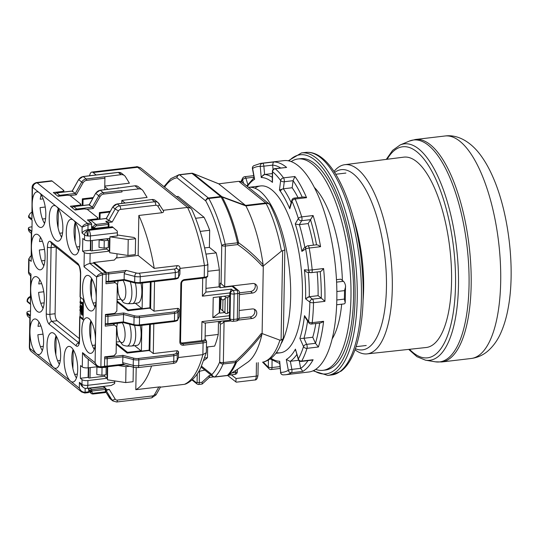 <?xml version="1.0" encoding="UTF-8"?>
<svg xmlns="http://www.w3.org/2000/svg" width="538" height="538" viewBox="0 0 538 538"><rect width="100%" height="100%" fill="white"/><g stroke="black" fill="none" stroke-linecap="round" stroke-linejoin="round"><path stroke-width="0.81" d="M314.306 187.392A84.009 30.653 83.3 0 1 342.383 280.466M341.684 304.185A84.009 30.653 83.3 0 1 332.175 338.906M281.435 343.21A84.009 30.653 -96.7 0 0 288.489 262.107A84.009 30.653 -96.7 0 0 260.089 191.313A84.009 30.653 -96.7 0 0 248.859 187.332A84.009 30.653 -96.7 0 0 248.543 187.372M336.465 279.686L340.776 279.175L343.439 281.313L336.593 282.12M315.678 369.377A106.416 38.83 -96.7 0 0 322.955 370.332A106.416 38.83 -96.7 0 0 350.648 278.892A106.416 38.83 -96.7 0 0 312.242 164.016A106.416 38.83 -96.7 0 0 298.018 158.972A106.416 38.83 -96.7 0 0 291.166 161.595M298.018 158.972L300.608 158.663A106.416 38.83 83.3 0 1 314.831 163.707A106.416 38.83 83.3 0 1 353.237 278.583A106.416 38.83 83.3 0 1 325.544 370.03L322.955 370.332M336.667 304.777L344.024 303.909A7.283 2.656 -96.7 0 0 345.221 302.793L345.524 285.517A7.283 2.656 -96.7 0 0 343.439 281.313M345.638 286.593L344.535 290.614L344.387 299.088L336.822 299.982M345.221 302.793L344.387 299.088M344.777 164.695A95.253 34.755 -96.7 0 1 357.635 169.194A95.253 34.755 83.3 0 1 392.014 272.188A95.253 34.755 83.3 0 1 367.098 353.89L426.204 347.501A95.838 34.97 -96.7 0 0 451.274 265.301A95.838 34.97 -96.7 0 0 416.681 161.676A95.838 34.97 -96.7 0 0 403.749 157.15L344.777 164.695A95.253 34.755 -96.7 0 0 333.977 171.514M367.098 353.89A95.253 34.755 83.3 0 1 355.006 349.767M334.616 172.49A90.734 33.107 83.3 0 1 353.412 173.956A90.734 33.107 83.3 0 1 386.459 281.287A90.734 33.107 83.3 0 1 355.396 348.678M307.729 245.879A2.798 1.022 83.3 0 1 307.904 245.812A2.798 1.022 83.3 0 1 308.536 246.236A2.798 1.022 83.3 0 1 309.189 248.038L320.581 246.693L318.072 245.106L316.546 244.837M286.761 360.009L286.29 359.465L288.328 370.312A2.798 0.477 -10.6 0 1 291.852 369.384A2.798 1.022 83.3 0 1 291.394 372.74A106.416 38.83 -96.7 0 1 285.517 374.751L308.819 372A106.416 38.83 -96.7 0 0 336.875 293.271A106.416 38.83 -96.7 0 0 307.891 176.599A106.416 38.83 -96.7 0 0 283.889 160.64L260.587 163.384A106.416 38.83 83.3 0 1 262.551 163.29L273.943 161.945L273.183 162.53L272.665 165.112L273.062 169.571M276.344 352.585A84.009 30.653 -96.7 0 0 298.355 328.207A84.009 30.653 -96.7 0 0 283.896 205.671A84.009 30.653 -96.7 0 0 279.565 198.542A84.009 30.653 -96.7 0 0 254.925 188.206M272.349 173.566L264.609 174.48L261.636 176.578L261.233 177.513A92.415 33.719 83.3 0 1 272.47 182.375L272.584 171.723A2.798 0.868 -179.4 0 1 272.369 171.387L272.268 180.936M294.474 177.116L294.925 176.525L283.533 177.863A106.416 38.83 -96.7 0 0 275.227 168.777A2.798 2.434 129.7 0 0 272.584 171.723A103.612 37.808 83.3 0 1 280.661 180.573L279.451 190.022L283.371 188.791L284.279 181.743L293.082 180.687L292.174 187.755A95.213 34.741 83.3 0 1 298.032 197.641M279.451 190.022A92.415 33.719 83.3 0 1 280.48 191.461A92.415 33.719 83.3 0 1 289.767 208.771L292 201.172A2.798 1.984 -163.6 0 1 291.905 200.075L289.962 206.673L289.767 208.771L290.695 205.26M292.174 187.755L283.371 188.791A2.798 2.152 145.3 0 0 280.48 191.461M305.557 197.244L303.661 196.975L294.259 198.085A2.798 1.022 83.3 0 1 294.891 198.509A2.798 1.022 83.3 0 1 295.174 199.026L306.566 197.681L305.557 197.244M295.913 224.144L298.805 224.649M320.581 246.693A106.416 38.83 -96.7 0 0 313.096 215.536L301.697 216.875A2.798 1.022 83.3 0 1 301.677 220.708L310.487 219.659L313.096 215.536L308.173 223.573L299.37 224.615L301.677 220.708A2.798 2.354 -149.4 0 1 298.355 218.556L295.261 223.788A92.415 33.719 83.3 0 1 301.892 251.407L302.195 250.278M308.173 223.573A95.213 34.741 83.3 0 1 313.432 245.16M306.68 246.263L303.788 248.2L301.892 251.407L305.645 248.899A2.798 2.562 -123.8 0 1 306.68 246.263A2.798 2.798 0 0 1 307.904 245.812L316.748 244.77M294.885 176.572L293.082 180.687M246.929 186.067L247.581 185.657M247.399 186.451A92.415 33.719 83.3 0 1 254.629 179.288L252.598 168.434A2.798 0.477 169.4 0 0 252.436 168.643L254.272 178.434M254.259 178.374L254.279 177.917M260.587 163.384L253.781 165.711A2.798 2.576 59.8 0 0 252.598 168.434A103.612 37.808 83.3 0 1 260.237 166.383L261.233 177.513L263.338 174.917M264.064 174.601L264.609 174.48L263.862 166.175L272.665 165.112A103.612 37.808 -96.7 0 1 280.628 167.95M286.626 167.432L274.844 168.636A2.798 1.022 83.3 0 1 275.227 168.777L286.626 167.432A106.416 38.83 -96.7 0 0 273.943 161.945M279.585 362.256L280.681 372.37L279.693 361.233A92.415 33.719 83.3 0 1 271.017 358.295M295.658 350.675L295.436 349.128A92.415 33.719 83.3 0 1 286.29 359.465L289.901 361.307M299.256 360.877L300.661 368.362L291.852 369.384L290.332 361.28L298.691 360.299M280.486 372.309A2.798 2.798 0 0 0 283.217 374.865A2.798 2.603 91.2 0 1 280.681 372.37A103.612 37.808 83.3 0 0 288.328 370.312A2.798 2.576 -120.2 0 0 291.394 372.74L302.793 371.395L300.661 368.362M302.793 371.395A106.416 38.83 -96.7 0 0 313.109 359.734L301.717 361.079A2.798 1.022 83.3 0 1 301.287 361.435L311.946 360.157M303.419 338.328L300.903 338.463M304.885 316.916L304.488 315.651A92.415 33.719 83.3 0 1 299.888 338.409L303.526 346.553A2.798 1.695 -24.1 0 1 306.673 344.347L303.957 338.274L312.76 337.232L315.483 343.325L306.673 344.347A2.798 1.022 83.3 0 1 307.01 348.335L318.402 346.99L315.483 343.325M318.402 346.99A106.416 38.83 -96.7 0 0 323.594 321.314L312.201 322.652A2.798 1.022 83.3 0 1 311.495 324.024L320.729 322.935L323.594 321.314L322.571 322.141M315.833 323.513A95.213 34.741 83.3 0 1 312.76 337.232M324.912 301.347L321.3 298.119L312.484 299.148A2.798 1.022 83.3 0 1 312.76 299.444A2.798 1.022 83.3 0 1 313.519 302.692L324.912 301.347A106.416 38.83 -96.7 0 0 323.587 268.529L322.154 270.231M307.81 297.137L309.296 296.714L305.597 298.859L306.398 297.985M305.006 270.708L304.421 269.773A92.415 33.719 83.3 0 1 305.597 298.859L309.861 302.114A2.798 2.461 -52.7 0 1 312.484 299.148L309.296 296.714L318.099 295.678L321.287 298.106A103.612 37.808 -96.7 0 0 320.231 271.609M317.178 271.966A95.213 34.741 83.3 0 1 318.099 295.678M311.569 272.618L320.298 271.596L311.489 272.631A2.798 1.022 83.3 0 1 311.415 272.638A2.798 2.603 -84.7 0 1 308.577 270.157L312.195 269.874A106.416 38.83 -96.7 0 0 309.189 248.038A2.798 0.41 170 0 0 305.645 248.899A103.612 37.808 83.3 0 1 308.577 270.157L304.421 269.773C305.544 271.616 306.842 272.47 308.314 272.349M320.224 271.596C320.877 271.562 322 270.54 323.587 268.529L312.195 269.874A2.798 1.022 83.3 0 1 311.489 272.631A2.798 2.798 0 0 1 310.903 272.638L307.743 272.349M307.588 272.329L307.023 272.181M320.951 271.286L320.554 271.515M304.488 315.651L305.369 317.797L308.866 322.84A2.798 2.152 -34.7 0 1 308.577 321.549L304.488 315.651M295.436 349.128L298.274 359.458A2.798 1.123 -16.6 0 1 298.368 358.96L295.436 349.128M130.317 281.798A14.99 5.467 -96.7 0 1 127.755 303.735L132.187 303.634A15.4 5.622 -96.7 0 0 132.375 303.62A15.4 5.622 -96.7 0 0 135.354 283.089M140.956 283.17A15.4 5.622 83.3 0 1 137.815 302.975L132.375 303.62M135.354 303.264L142.126 308.711L142.577 282.975M95.932 302.699L93.034 303.042M120.593 299.262L117.055 299.679M117.035 300.944L128.239 309.962L141.702 308.375M117.015 301.946L127.923 310.722L128.239 309.962M149.577 307.837L154.029 311.179L178.091 308.341L176.908 310.863A4.479 1.453 -179 0 1 174.184 311.946L139.134 316.082A4.479 1.453 -179 0 1 134.756 315.84L123.693 312.988L123.518 314.461L134.07 317.178A5.602 1.816 1 0 0 139.544 317.487A1.123 0.41 -96.7 0 0 139.134 316.082M149.672 308.16L127.923 310.722M150.344 282.06L149.894 307.797L142.126 308.711M150.102 308.496L150.559 282.033M151.077 281.973L150.62 308.435M154.029 311.179L154.541 281.562M178.515 277.44A1.123 1.049 -154.9 0 0 178.609 277.036A5.602 1.816 -179 0 1 175.2 278.395A1.123 0.41 83.3 0 1 174.904 279.161C177.399 278.684 178.596 278.112 178.515 277.44L179.887 274.299L179.995 268.401L204.44 265.516L204.232 277.245L184.554 279.565A3.921 3.423 128.8 0 0 180.862 283.701L179.847 341.966A3.921 3.423 128.8 0 0 183.404 345.248L203.088 342.921A5.602 1.816 1 0 0 206.552 341.307L206.31 352.639L202.88 354.65L178.434 357.535L178.542 351.637L177.352 350.715L153.29 353.553L153.801 323.937M174.184 311.946A1.123 0.41 83.3 0 1 174.588 313.351L174.46 320.769A5.602 1.816 1 0 0 177.87 319.411A1.123 1.049 -154.9 0 1 177.775 319.814L179.147 316.674L179.282 309.263L178.091 308.341M149.604 324.434L149.154 350.171L141.386 351.092L141.837 325.349M148.838 350.211L149.362 350.877L149.82 324.407M116.275 344.32L127.183 353.096L127.499 352.336L140.963 350.749L134.614 345.645M140.963 350.749L141.386 351.092M140.216 325.544A15.4 5.622 83.3 0 1 137.076 345.349L131.635 345.995A15.4 5.622 -96.7 0 0 134.614 325.463M92.294 345.416L95.192 345.073M119.853 341.637L116.316 342.054M127.499 352.336L116.295 343.318M127.183 353.096L148.932 350.534M149.362 350.877L149.88 350.81L153.29 353.553M96.147 174.971L93.114 172.53A9.523 3.477 -96.7 0 0 91.843 172.079A9.523 3.477 -96.7 0 0 89.604 175.744M72.435 191.723L72.294 191.071L78.642 179.551L72.179 191.017L56.611 192.853A1.123 0.41 -96.7 0 0 56.463 192.96M54.963 193.848A2.798 2.441 -51.2 0 1 56.759 192.907L72.294 191.071L75.28 193.472L59.745 195.307L56.759 192.907A1.123 0.41 -96.7 0 0 56.611 192.853L54.849 193.761M69.799 195.57L76.275 194.81L75.28 193.472L81.722 182.066L83.027 182.846A4.479 3.907 -51.2 0 1 86.618 180.371L104.917 178.213L104.715 189.692M59.678 233.236L62.576 232.893M93.269 197.56L82.334 198.852L82.22 205.556M92.832 198.334L83.054 199.49L82.953 205.469M121.985 190.869L121.561 190.526A1.123 0.41 83.3 0 1 121.965 191.931L121.985 190.869L138.73 188.892A5.602 4.889 -51.2 0 1 142.153 189.827L138.313 186.74A5.602 4.889 128.8 0 0 134.897 185.805L118.145 188.105M89.483 205.435L89.342 204.79L95.69 193.27L89.227 204.729L73.659 206.572A1.123 0.41 -96.7 0 0 73.511 206.673M72.005 207.56A2.798 2.441 -51.2 0 1 73.807 206.619L89.342 204.79L92.328 207.191L76.793 209.02L73.807 206.619A1.123 0.41 -96.7 0 0 73.659 206.572L71.897 207.473M86.847 209.289L93.323 208.522L92.328 207.191L98.77 195.778L100.075 196.565A4.479 3.907 -51.2 0 1 103.666 194.09L121.965 191.931M125.065 203.014L121.817 200.405L121.763 203.404M121.817 200.405L147.089 197.419L143.128 190.943A5.602 4.889 -51.2 0 0 142.153 189.827M76.726 246.955L79.624 246.612M110.317 211.273L99.382 212.564L99.268 219.275M109.88 212.053L100.102 213.203L100.001 219.188M107.714 222.55L112.18 222.026L118.441 210.936A2.798 2.441 -51.2 0 1 120.687 209.39L155.731 205.26A2.798 2.441 -51.2 0 1 157.93 206.283A2.798 1.305 148.6 0 0 159.255 203.963A2.798 1.305 148.6 0 0 159.107 203.801A5.602 4.889 128.8 0 0 158.132 202.685L155.361 200.459A5.602 4.889 128.8 0 0 151.945 199.524L135.193 201.824M106.531 219.154L106.389 218.502L112.738 206.982L106.275 218.448L90.707 220.284A1.123 0.41 -96.7 0 0 90.559 220.392M158.118 202.671A5.602 4.889 128.8 0 0 154.715 201.75L119.665 205.886L117.324 204.003A5.602 4.889 -51.2 0 0 112.839 207.096L115.179 208.979L108.737 220.392L106.389 218.502L90.855 220.338A1.123 0.41 -96.7 0 0 90.707 220.284L88.945 221.192M108.737 220.392L109.981 220.836L105.751 221.333L107.882 223.048L95.966 224.454L90.855 220.338A2.798 2.441 -51.2 0 0 89.052 221.279M112.18 222.026L109.981 220.836M108.898 223.983A1.123 0.363 -179 0 1 108.979 224.124A1.123 0.363 -179 0 1 108.286 224.447A1.123 0.41 -96.7 0 0 107.882 223.048A1.123 0.975 -51.2 0 1 108.562 223.236L105.751 221.333M157.93 206.283L161.884 212.745L138.844 215.462L138.145 255.436L116.127 258.032M106.907 238.751L99.14 239.948L99.005 247.366L104.123 248.139L108.266 247.648L108.4 240.23L104.251 240.721L99.14 239.948M91.608 227.265L93.652 228.953A1.123 0.975 -51.2 0 1 93.316 228.199L91.615 226.828M106.107 273.795A2.798 0.908 1 0 0 108.716 273.923L124.856 272.013L126.248 270.399L108.313 272.517A1.681 0.545 -179 0 1 106.121 272.188A1.123 0.975 128.8 0 0 105.401 272.564M138.145 255.436L154.224 268.375L177.264 265.651L175.987 268.381A2.798 0.908 -179 0 1 174.285 269.061L139.234 273.196A2.798 0.908 -179 0 1 136.497 273.042L126.248 270.399M124.856 272.013L124.224 273.674L124.123 279.504L108.589 281.334L108.716 273.923A1.123 0.41 -96.7 0 0 108.313 272.517M124.265 280.15L124.123 279.504L124.265 280.15M108.145 282.053A1.123 0.41 -96.7 0 0 108.293 282.107L124.211 280.224L135.065 283.022L139.86 283.297A1.123 0.41 -96.7 0 0 140.156 282.524A5.602 1.816 -179 0 1 134.675 282.215L124.123 279.504M138.965 325.618A1.123 0.41 -96.7 0 0 139.12 325.672A1.123 0.41 -96.7 0 0 139.416 324.898A5.602 1.816 -179 0 1 133.935 324.596L123.384 321.879L123.518 314.461L107.977 316.297A1.123 0.41 -96.7 0 0 107.573 314.891A1.681 0.545 -179 0 1 105.421 314.596M105.266 323.594A2.798 0.908 1 0 0 107.849 323.708L123.384 321.879L123.525 322.524M134.756 315.84A1.123 0.625 104.4 0 0 134.07 317.178L133.935 324.596A1.123 0.625 104.4 0 0 134.325 325.396L123.464 322.598L107.553 324.481A1.123 0.41 -96.7 0 0 107.849 323.708L107.977 316.297A2.798 0.908 1 0 1 105.394 316.176M179.995 268.401C179.954 266.512 179.046 265.597 177.264 265.651M154.224 268.375A104.735 38.218 -96.7 0 0 138.844 215.462M207.702 275.624A5.602 1.816 -179 0 1 204.232 277.245A1.123 0.41 83.3 0 1 203.936 278.011C206.632 277.642 207.883 276.848 207.702 275.624L207.89 264.662C204.4 243.445 199.033 225.052 191.797 209.477L190.835 208.253L187.547 207.419L163.128 210.304C163.989 211.602 163.586 212.416 161.884 212.745M158.132 202.685L163.101 210.304M93.114 172.53L137.654 167.278L187.547 207.419A104.735 38.218 -96.7 0 1 204.44 265.516C207.789 264.999 208.798 264.649 207.46 264.467M220.21 283.465L220.432 283.102L224.682 286.821L220.728 283.398L220.21 283.465L220.136 287.702L232.046 286.297A2.798 2.441 -51.2 0 1 233.754 286.761L238.448 290.533A2.798 2.441 -51.2 0 0 236.733 290.069L233.109 290.493L231.407 289.121L205.852 292.134L202.389 296.169L229.834 292.934L231.407 289.121M220.136 287.702L219.074 286.841L205.967 288.388M206.155 277.474L205.906 291.905A5.602 1.816 -179 0 1 205.852 292.134M230.863 320.749A2.798 2.798 0 0 0 232.947 321.347A2.798 1.022 83.3 0 0 233.687 319.424L234.131 293.997L237.756 293.573L237.312 318.994L233.687 319.424A2.798 0.908 1 0 1 230.029 318.873L230.472 293.445A2.798 2.441 -51.2 0 1 233.109 290.493A2.798 1.022 83.3 0 1 234.131 293.997A2.798 0.908 -179 0 1 230.472 293.445L229.834 292.934L229.39 318.361L229.867 319.949L230.863 320.749A2.798 2.441 -51.2 0 1 230.029 318.873L229.39 318.361L201.945 321.596C203.956 322.908 205.079 323.331 205.321 322.861C205.18 323.311 204.285 323.035 202.644 322.02L201.945 321.596L201.615 340.662A5.602 1.816 1 0 0 204.904 339.491L205.119 339.66A4.479 1.453 -179 0 1 202.678 341.522A1.123 0.41 83.3 0 1 203.088 342.921L202.88 354.65A104.735 38.218 83.3 0 1 184.46 384.334L185.852 383.95C192.039 381.018 197.009 375.618 200.775 367.763L206.31 352.639M229.793 295.584L213.216 297.534L212.866 317.662L229.437 315.712M201.615 340.662L181.931 342.988A2.798 2.441 -51.2 0 1 180.849 342.867M207.776 271.327L219.369 269.962L219.074 286.841M176.377 196.619L178.112 196.417L204.05 217.285A83.451 30.451 83.3 0 1 209.685 230.284L209.39 247.359L216.256 252.887A83.451 30.451 83.3 0 1 219.369 269.962M216.256 252.887L205.96 254.104M209.39 247.359L204.622 247.924M200.183 231.407L209.685 230.284M204.05 217.285L195.59 218.287M219.981 296.741L219.692 313.123L219.269 312.78L212.866 317.662M224.615 312.544L219.692 313.123M219.524 322.659L220.042 322.598L219.733 323.358L219.551 321.354M220.042 322.598L221.34 321.146M239.047 318.24L250.116 316.936A5.044 4.398 128.8 0 0 254.864 311.616A5.044 4.398 128.8 0 0 254.192 309.168M239.491 292.82L250.56 291.509A5.044 4.398 128.8 0 0 255.308 286.196A5.044 4.398 128.8 0 0 254.635 283.748M282.961 338.913L281.092 340.124L279.915 340.144L262.107 333.567L263.29 265.987L262.255 266.108C254.864 258.032 246.693 250.856 237.742 244.582L238.603 242.766C234.407 224.736 228.953 209.524 222.248 197.13A2.798 1.93 151.3 0 0 221.152 197.049A2.798 1.022 -96.7 0 0 220.762 196.538L208.414 197.997L179.625 174.837L191.972 173.377A2.798 1.022 -96.7 0 0 191.595 173.249A2.798 1.022 -96.7 0 0 191.575 173.249L179.275 174.702M237.91 244.333L237.742 244.582A2.798 1.022 -96.7 0 0 237.547 242.806A104.735 38.218 -96.7 0 0 221.152 197.049L208.805 198.502A2.798 1.93 151.3 0 0 205.778 200.95A2.798 2.441 -51.2 0 1 208.414 197.997A2.798 1.022 83.3 0 1 208.805 198.502A104.735 38.218 -96.7 0 1 225.207 244.259L237.547 242.806A2.798 0.753 -13 0 1 238.603 242.766C247.554 249.155 255.725 256.485 263.122 264.757A91.292 33.309 -96.7 0 0 245.913 205.926L220.762 196.538A2.798 2.441 -51.2 0 1 221.898 196.679A2.798 1.527 110.2 0 1 222.248 197.13M239.181 310.48L252.201 308.946A5.044 4.398 -51.2 0 1 255.281 309.787A5.044 4.398 -51.2 0 1 256.781 313.163A5.044 4.398 -51.2 0 1 252.04 318.476L238.24 320.103M231.138 320.944L224.07 321.778L223.035 320.944M247.258 362.511A91.292 33.309 -96.7 0 0 247.547 362.316A91.292 33.309 -96.7 0 0 261.905 334.495C254.192 344.475 245.731 353.701 236.518 362.161L235.705 361.106C244.918 352.693 253.378 343.553 261.078 333.688L262.107 333.567M237.742 244.582L225.395 246.034A2.798 0.908 -179 0 1 221.737 245.483A2.798 0.753 -13 0 1 225.207 244.259A2.798 1.022 83.3 0 1 225.395 246.034L224.682 286.821L252.645 283.519A5.044 4.398 -51.2 0 1 255.725 284.36A5.044 4.398 -51.2 0 1 257.225 287.736A5.044 4.398 -51.2 0 1 252.483 293.055L239.457 294.589M220.815 298.2L220.627 309.054L221.024 298.624L222.947 300.164L222.759 310.756L220.842 309.216L225.94 313.614L227.493 313.432L229.504 311.899M229.78 296.008L227.776 297.541L227.493 313.432M227.776 297.541L226.222 297.722L224.353 296.223M221.024 298.624L221.313 296.579M226.222 297.722L222.947 300.164M222.759 310.756L225.94 313.614M220.372 323.876L219.706 362.007A2.798 0.908 1 0 0 223.357 362.558A2.798 1.022 83.3 0 1 223.115 363.984L235.462 362.531A104.735 38.218 83.3 0 1 227.466 375.416A2.798 1.022 -96.7 0 1 227.184 375.571A2.798 2.798 0 0 0 228.26 375.208L228.542 375.013C231.535 371.879 234.191 367.595 236.518 362.161A2.798 2.199 -156.8 0 1 235.462 362.531A2.798 1.022 -96.7 0 0 235.705 361.106L223.357 362.558L224.07 321.778C222.429 323.493 221.199 324.192 220.372 323.876L219.733 323.358M218.468 321.482L218.24 334.448A83.451 30.451 83.3 0 1 214.628 346.116L206.451 347.077M207.648 346.936L207.466 357.662A83.451 30.451 83.3 0 1 203.909 360.359M218.24 334.448L205.133 335.988M207.466 357.662L204.722 357.985M238.946 181.467L265.691 202.987L245.516 205.388L221.898 196.679L193.108 173.518A2.798 2.441 128.8 0 0 191.972 173.377L192.752 173.397A2.798 1.103 111.9 0 1 192.967 173.431A2.798 1.103 111.9 0 1 193.108 173.518L218.744 183.848L238.516 181.346M245.496 205.368L218.744 183.848M245.516 205.388L245.893 205.886M262.255 266.108L263.122 264.757M263.29 265.987L281.468 251.098L284.851 250.029C281.408 232.45 276.505 217.48 270.15 205.139L269.222 204.01L266.646 203.129L266.115 203.546L245.913 205.926M265.691 202.987L266.646 203.129M197.231 373.863L197.083 382.249A1.123 0.41 83.3 0 1 196.639 382.962A1.681 1.466 128.8 0 0 197.143 384.085L198.542 384.502A2.798 1.022 -96.7 0 0 199.275 382.579L199.477 371.287L198.999 371.072M199.477 371.287L204.87 370.077M198.764 371.476L199.309 371.321M211.4 375.336L209.215 375.591L201.992 382.256C202.449 383.776 202.382 384.334 201.79 383.937M209.329 377.414L202.201 384.038L198.542 384.502M209.215 375.591C209.672 377.118 209.605 377.676 209.013 377.272M235.879 381.866L236.081 378.517L231.34 374.818M279.915 340.144A91.292 33.309 83.3 0 1 263.344 362.013L263.876 361.919M283.318 337.824L283.217 338.429M263.788 361.946C270.809 359.821 276.25 354.555 280.116 346.156L283.318 337.851L284.851 250.042L284.42 249.914M261.905 334.495L261.078 333.688M201.118 367.064L212.752 376.425A2.798 2.441 -51.2 0 1 211.918 374.549A2.798 2.495 43.7 0 0 215.119 376.869L227.466 375.416A2.798 2.495 43.7 0 0 228.542 375.013L237.258 369.471M235.705 361.106L236.518 362.161M239.471 181.259L242.255 182.315L269.222 204.01M219.544 296.788L219.269 312.78M160.391 387.172L184.46 384.334M160.015 387.219C160.929 386.883 160.539 386.802 158.844 386.97L154.648 394.394A2.798 2.441 -51.2 0 1 152.402 395.941L117.358 400.077A2.798 2.441 -51.2 0 1 115.159 399.055L109.261 389.404L106.087 389.774M136.188 367.669L135.798 389.687A104.735 38.218 -96.7 0 0 151.561 366.008M135.798 389.687L158.844 386.97M177.352 350.715L176.168 353.237A4.479 1.453 -179 0 1 173.444 354.327A1.123 0.41 83.3 0 1 173.848 355.726L173.747 361.549A5.602 1.816 1 0 0 177.157 360.198A2.798 2.623 25.1 0 1 176.921 361.206L178.434 357.535M124.291 364.791L134.197 367.387A2.798 1.567 -75.6 0 1 133.229 365.376L122.671 362.666L123.249 364.179L107.109 366.082L107.237 358.671L122.778 356.835L133.33 359.552L133.229 365.376A5.602 1.816 1 0 0 138.703 365.685L138.804 359.861A1.123 0.41 -96.7 0 0 138.394 358.456A4.479 1.453 -179 0 1 134.016 358.214L122.953 355.362L122.671 362.666M124.601 364.683L123.249 364.179M88.346 389.095L89.833 388.006M106.02 388.981A1.123 0.363 -179 0 1 106.1 389.122A1.123 0.363 -179 0 1 105.408 389.445L105.367 391.825L93.457 393.231A1.681 1.466 -51.2 0 1 91.931 391.825L91.944 391.032L105.408 389.445A1.123 0.41 -96.7 0 0 104.997 388.046A1.123 0.975 -51.2 0 1 105.683 388.228L103.975 386.856A1.123 0.975 128.8 0 0 103.296 386.674L89.833 388.261L91.534 389.633A1.123 0.41 83.3 0 1 91.944 391.032A1.123 0.363 -179 0 1 90.478 390.81L90.465 391.61L88.763 390.238M97.99 366.95L96.921 367.071L96.786 374.488L101.904 375.262L106.047 374.771L106.181 367.353L100.431 367.602M109.261 389.404L106.073 390.514M98.851 367.367L96.921 367.071M102.032 367.844L101.904 375.262M105.569 366.869L106.181 367.353M104.782 186.094L129.402 183.189L125.441 176.713A5.602 4.889 128.8 0 0 124.46 175.596A5.602 4.889 128.8 0 0 121.043 174.662L104.513 176.814A1.123 0.41 83.3 0 1 104.917 178.213M108.017 189.302L104.769 186.686M118.293 188.159A1.123 0.41 83.3 0 1 118.427 188.071A1.123 0.41 83.3 0 1 118.575 188.125L118.152 187.782M135.341 201.878A1.123 0.41 83.3 0 1 135.475 201.79A1.123 0.41 83.3 0 1 135.623 201.844L135.199 201.501M106.907 239.033L108.4 240.23M104.251 240.721L104.123 248.139M100.102 213.203L99.382 212.564M83.054 199.49L82.334 198.852M150.337 324.347L149.88 350.81M129.577 324.172A14.99 5.467 -96.7 0 1 127.015 346.109L131.447 346.008A15.4 5.622 -96.7 0 0 131.635 345.995M43.598 342.269A17.922 6.537 -96.7 0 0 34.681 318.98A17.922 6.537 -96.7 0 0 29.96 331.294A17.922 6.537 -96.7 0 0 36.483 353.728A17.922 6.537 -96.7 0 0 38.877 354.582A17.922 6.537 -96.7 0 0 43.598 342.269M38.985 322.06A17.922 6.537 -96.7 0 0 38.016 326.344L40.922 326.001M52.139 181.064L37.122 182.839A4.479 3.907 128.8 0 0 32.905 187.567L39.294 192.705A17.922 6.537 -96.7 0 0 36.9 191.858A17.922 6.537 -96.7 0 0 32.179 204.171A17.922 6.537 -96.7 0 0 41.096 227.46A17.922 6.537 -96.7 0 0 45.817 215.146A17.922 6.537 -96.7 0 0 39.294 192.705L56.342 206.424A17.922 6.537 -96.7 0 0 53.948 205.577A17.922 6.537 -96.7 0 0 49.227 217.89A17.922 6.537 -96.7 0 0 58.144 241.172A17.922 6.537 -96.7 0 0 62.865 228.858A17.922 6.537 -96.7 0 0 56.342 206.424L73.39 220.136A17.922 6.537 -96.7 0 0 70.996 219.289A17.922 6.537 -96.7 0 0 66.275 231.602A17.922 6.537 -96.7 0 0 75.192 254.891A17.922 6.537 -96.7 0 0 79.913 242.577A17.922 6.537 -96.7 0 0 73.39 220.136L82.126 227.171L82.025 232.994C83.249 231.313 85.219 230.19 87.95 229.639L88.03 224.871L82.126 227.171C83.195 225.193 85.024 223.956 87.62 223.472L37.122 182.839A5.602 2.044 -96.7 0 0 36.369 182.57L51.392 180.802A5.602 2.044 83.3 0 1 52.139 181.064L63.861 190.499L63.834 191.999M44.916 260.479L41.52 260.883M44.499 249.397L39.348 250.002A17.922 6.537 -96.7 0 0 43.827 265.839M96.719 219.571L96.732 218.858L87.412 219.955L91.245 223.041A1.123 0.41 83.3 0 1 91.655 224.447L91.574 229.215L93.673 228.966M90.505 240.681L90.344 250.244L91.191 250.93L106.732 249.094L109.288 251.152L109.51 238.442L90.35 240.701L90.431 235.933A4.479 1.453 -179 0 1 84.58 235.052A4.479 3.907 -51.2 0 1 88.797 230.325A4.479 1.634 83.3 0 1 90.431 235.933L117.358 232.759L117.304 235.933L109.947 236.807L109.665 252.692L127.943 255.456L128.219 239.565L109.947 236.807M116.995 253.801L116.934 257.124L114.298 260.076L93.585 262.524L93.572 263.048L105.724 272.82A1.123 0.41 83.3 0 1 106.127 274.225L105.966 283.761L115.287 282.658L117.318 284.535L116.854 311.018L114.749 313.378L105.428 314.481L105.226 326.136L114.547 325.033L116.578 326.909L116.114 353.392L114.009 355.759L104.688 356.855L104.52 366.391A1.123 0.41 83.3 0 1 104.224 367.158A1.123 0.41 83.3 0 1 104.076 367.104M91.601 278.455A17.922 6.537 -96.7 0 0 90.35 286.774A17.922 6.537 -96.7 0 0 94.97 306.983M90.861 320.83A17.922 6.537 -96.7 0 0 89.611 329.148A17.922 6.537 -96.7 0 0 94.231 349.357M88.286 367.804L88.124 377.367L88.972 378.053L104.513 376.223L107.069 378.275L107.27 366.802M88.797 388.127L88.736 391.825A1.123 0.41 83.3 0 1 88.44 392.592A1.123 0.41 83.3 0 1 88.293 392.538M73.074 349.492A17.922 6.537 -96.7 0 0 71.823 357.81A17.922 6.537 -96.7 0 0 76.443 378.019M56.026 335.773A17.922 6.537 -96.7 0 0 54.775 344.091A17.922 6.537 -96.7 0 0 59.395 364.307M43.76 291.771L38.608 292.383A17.922 6.537 -96.7 0 0 43.087 308.213M39.725 279.686A17.922 6.537 -96.7 0 0 38.756 283.97L41.661 283.627M40.464 237.312A17.922 6.537 -96.7 0 0 39.496 241.596L42.401 241.253M45.239 207.022L40.088 207.628A17.922 6.537 -96.7 0 0 44.567 223.465M63.861 190.499L62.637 191.427L53.316 192.523L58.003 196.296L67.324 195.2L70.249 195.637L80.908 204.211L79.685 205.139L70.364 206.242L75.051 210.015L84.372 208.912L87.297 209.356L97.956 217.93L97.929 219.43M58.245 208.65A17.922 6.537 -96.7 0 0 56.994 216.969A17.922 6.537 -96.7 0 0 61.614 237.177M75.293 222.362A17.922 6.537 -96.7 0 0 74.042 230.688A17.922 6.537 -96.7 0 0 78.662 250.896M87.418 235.933A17.922 6.537 -96.7 0 0 86.665 231.172M56.248 247.298L55.091 313.728A5.602 2.044 -96.7 0 0 57.129 320.742L79.315 338.59M96.732 218.858L97.956 217.93M47.008 345.013A17.922 6.537 -96.7 0 0 53.531 367.447A17.922 6.537 -96.7 0 0 55.925 368.295A17.922 6.537 -96.7 0 0 60.646 355.981A17.922 6.537 -96.7 0 0 51.729 332.699A17.922 6.537 -96.7 0 0 47.008 345.013M64.056 358.725A17.922 6.537 -96.7 0 0 70.579 381.16A17.922 6.537 -96.7 0 0 72.973 382.014A17.922 6.537 -96.7 0 0 77.694 369.7A17.922 6.537 -96.7 0 0 68.777 346.411A17.922 6.537 -96.7 0 0 64.056 358.725M81.843 330.07A17.922 6.537 -96.7 0 0 90.761 353.352A17.922 6.537 -96.7 0 0 95.482 341.038A17.922 6.537 -96.7 0 0 86.564 317.756A17.922 6.537 -96.7 0 0 81.843 330.07M82.583 287.695A17.922 6.537 -96.7 0 0 91.5 310.977A17.922 6.537 -96.7 0 0 96.221 298.664A17.922 6.537 -96.7 0 0 87.304 275.382A17.922 6.537 -96.7 0 0 82.583 287.695M45.078 257.52A17.922 6.537 -96.7 0 0 36.16 234.232A17.922 6.537 -96.7 0 0 31.439 246.545A17.922 6.537 -96.7 0 0 40.357 269.834A17.922 6.537 -96.7 0 0 45.078 257.52M44.338 299.895A17.922 6.537 -96.7 0 0 35.421 276.606A17.922 6.537 -96.7 0 0 30.7 288.919A17.922 6.537 -96.7 0 0 39.617 312.208A17.922 6.537 -96.7 0 0 44.338 299.895M81.648 391.994L84.816 393.022A1.123 0.41 -96.7 0 1 84.661 392.969L81.648 391.994L79.315 388.194L30.094 348.59A1.123 0.41 83.3 0 1 29.684 347.185A4.479 1.453 1 0 1 29.348 346.62L29.852 317.534L30.222 316.465L27.236 314.064L27.256 313.002L30.451 315.577L30.646 304.454L27.451 301.879L27.458 301.354L30.444 303.755L30.962 274.091L28.83 272.376L29.052 259.666A4.479 1.453 -179 0 1 28.716 259.094A4.479 1.453 -179 0 1 29.247 258.422M104.224 367.158L100.599 367.589A1.123 0.41 -96.7 0 1 100.451 367.535L97.391 366.526L95.105 362.753L82.529 352.639L82.28 366.943L80.579 365.571L80.357 378.281L82.058 379.653L81.978 384.421L79.416 382.363L79.315 388.194C80.566 390.924 82.496 392.283 85.112 392.249L85.179 388.315M82.025 232.994L84.58 235.052L84.5 239.82L82.791 238.448L82.57 251.159L84.278 252.53L84.029 266.835L96.598 276.949C97.667 274.972 99.496 273.734 102.099 273.25L89.947 263.479C86.948 264.198 84.97 265.315 84.029 266.835M30.928 255.94A4.479 3.907 128.8 0 0 29.052 259.666L31.184 261.374L31.332 232.779L31.702 231.717L28.716 229.316L28.722 228.784L31.924 231.353L32.119 220.23L28.918 217.661L28.938 216.599A4.479 1.453 -179 0 1 28.601 216.034A4.479 1.453 -179 0 1 29.133 215.361M83.457 299.673L80.256 297.104L80.666 273.795A8.4 3.067 -96.7 0 0 77.606 263.277L50.76 241.676A8.4 3.067 -96.7 0 0 47.425 247.05L46.255 313.788A8.4 3.067 -96.7 0 0 49.314 324.306L76.167 345.907A8.4 3.067 -96.7 0 0 79.503 340.534L79.906 317.232L83.101 319.801L83.457 299.673M30.962 274.091L30.592 275.16L30.444 303.755M28.722 228.784A4.479 1.453 -179 0 1 28.386 228.22A4.479 1.453 -179 0 1 31.164 226.922L32.004 226.828M45.595 218.643L42.441 219.013M28.601 216.034L28.581 217.096A4.479 1.453 1 0 0 28.918 217.661M41.197 194.931A17.922 6.537 -96.7 0 0 40.236 199.221L43.141 198.878M62.637 191.427L62.623 192.14M32.455 188.28A4.479 1.453 -179 0 1 32.119 187.715L31.924 219L32.455 188.28A1.123 0.41 83.3 0 1 32.905 187.567M31.688 212.322A4.479 3.907 128.8 0 0 28.938 216.599L31.924 219M27.256 313.002A4.479 1.453 -179 0 1 26.92 312.437A4.479 1.453 -179 0 1 29.691 311.146L30.531 311.045M44.177 302.854L40.78 303.257M30.209 297.07A4.479 3.907 128.8 0 0 27.458 301.354A4.479 1.453 -179 0 1 27.122 300.782L27.115 301.314A4.479 1.453 1 0 0 27.451 301.879M43.02 334.145L37.868 334.757A17.922 6.537 -96.7 0 0 42.347 350.588M114.776 380.924L114.755 382.128L87.822 385.302A4.479 1.453 1 0 1 81.978 384.421A4.479 3.907 -51.2 0 0 83.309 387.427L82.025 386.392L79.416 382.363M114.755 382.128A4.479 1.634 83.3 0 1 114.601 383.614L111.245 385.484L86.645 388.382A4.479 1.634 83.3 0 0 87.822 385.302L87.909 380.541L107.069 378.275M107.674 366.755L107.445 379.821L125.724 382.579L133.081 381.711L133.337 367.165M97.627 366.708L88.131 367.824L88.279 359.196M87.909 380.541A4.479 1.453 -179 0 1 82.058 379.653M118.205 365.51L126 366.687L129.759 366.243M125.724 382.579L126 366.687M88.124 377.367L80.357 378.281M104.533 374.952L104.513 376.223M82.28 366.943A4.479 1.453 1 0 0 88.131 367.824M82.529 352.639L85.138 356.667L97.391 366.526C97.371 366.896 98.441 367.246 100.599 367.589A1.123 0.41 -96.7 0 0 100.895 366.815L102.502 274.656L96.598 276.949L95.105 362.753C96.349 365.49 98.279 366.842 100.895 366.815L104.52 366.391M113.047 323.829L114.547 325.033M113.787 281.455L115.287 282.658M93.572 263.048L89.947 263.479L90.128 253.411L109.288 251.152M108.689 227.191L112.287 226.767L117.264 231.071A4.479 1.634 83.3 0 1 117.358 232.759M117.324 234.965L134.09 237.493L135.576 238.697L128.219 239.565M135.576 238.697L135.3 254.588L127.943 255.456M106.753 247.83L106.732 249.094M113.141 227.453L88.797 230.325L87.95 229.639L91.574 229.215M90.128 253.411A4.479 1.453 -179 0 1 84.278 252.53M90.344 250.244L82.57 251.159M84.5 239.82A4.479 1.453 1 0 0 90.35 240.701M57.606 360.736L60.303 360.42M74.654 374.455L77.351 374.132M43.316 346.304L40.411 346.647M80.882 205.718L80.908 204.211M79.671 205.859L79.685 205.139M79.906 317.232A2.798 0.908 -179 0 1 79.698 316.875A2.798 0.908 -179 0 1 80.088 316.425L80.189 310.708M80.209 309.572L80.229 308.503M80.276 305.618L80.33 302.84M80.35 301.704L80.424 297.238M80.666 273.795A2.798 0.908 1 0 1 80.458 273.439L80.048 296.747A2.798 0.908 1 0 0 80.256 297.104M83.121 318.859L80.088 316.425M83.276 310.049L82.556 310.137L82.596 307.723L81.399 305.961L80.155 305.759L79.947 306.828L80.108 308.166L81.325 309.949L83.276 310.123M83.377 307.635L82.173 305.866L80.929 305.665M82.59 303.082L80.808 301.65L80.034 301.737L82.576 303.788L82.879 302.632L82.812 306.33L82.563 304.636L80.021 302.591L80.034 301.737M83.41 302.343L82.603 302.41M83.249 311.589L80.673 309.518L79.9 309.612L82.718 311.879L83.242 311.818M82.617 314.932L83.235 314.885M82.765 309.101L83.289 309.034M83.316 307.642L82.596 307.723M81.258 305.443L80.155 305.759M80.774 306.391L82.375 308.052L82.348 309.458L81.339 309.121L80.337 307.837L80.518 306.337M80.216 307.05L80.996 306.963L81.137 306.344M80.337 307.837L81.117 307.749L80.996 306.963M82.435 309.263L81.117 307.749M82.879 302.632L83.403 302.564M82.812 306.33L83.343 306.27M79.9 309.612L79.88 310.46L81.083 311.428L81.238 313.997L81.837 315.026L82.455 314.972L82.718 311.879M81.837 315.026L83.188 314.891M81.467 313.593L81.352 311.65L82.428 312.511L82.247 314.226L81.85 314.232L81.467 313.593L82.247 313.506L82.119 312.383L81.339 312.477M83.208 313.708L82.684 313.768M82.63 314.145L82.247 313.506M313.741 370.507A110.337 40.256 -96.7 0 0 355.093 295.019A110.337 40.256 -96.7 0 0 314.898 160.001A110.337 40.256 -96.7 0 0 289.02 160.943M313.069 370.823L327.756 375.41A112.018 40.875 -96.7 0 0 356.902 279.155A112.018 40.875 -96.7 0 0 316.478 158.226A112.018 40.875 -96.7 0 0 301.509 152.92L288.287 160.795M320.661 157.735A112.018 40.875 -96.7 0 0 305.692 152.429C311.381 151.857 316.943 153.781 322.37 158.199C340.305 172.187 355.981 213.721 361.153 258.556C364.394 286.976 363.782 312.228 359.323 334.32C357.434 343.325 354.925 350.991 351.791 357.326C348.745 363.513 345.127 368.153 340.944 371.247L331.933 374.919A112.018 40.875 83.3 0 0 361.085 278.657A112.018 40.875 83.3 0 0 320.661 157.735M353.338 217.695A86.813 31.675 83.3 0 1 363.634 288.852A86.813 31.675 83.3 0 1 363.089 300.352M336.862 291.515L344.535 290.614M480.985 172.644A112.018 40.875 83.3 0 1 500.387 290.278A112.018 40.875 83.3 0 1 471.201 358.49C477.603 357.609 483.178 355.1 487.926 350.978C493.595 345.947 498.02 339.633 501.194 332.047C504.368 324.69 506.769 316.304 508.39 306.882C515.357 268.469 508.733 212.725 492.956 177.13C489.224 168.502 484.987 161.023 480.252 154.695C470.172 141.245 457.159 134.278 444.953 136A112.018 40.875 83.3 0 1 459.923 141.306A112.018 40.875 83.3 0 1 480.985 172.644M408.698 349.391L416.93 356.687L425.565 360.198L435.303 361.812L441.671 361.973A112.018 40.875 -96.7 0 0 470.864 293.761A112.018 40.875 -96.7 0 0 451.463 176.128A112.018 40.875 -96.7 0 0 430.4 144.789A112.018 40.875 -96.7 0 0 415.43 139.483L444.953 136M435.303 361.812A111.729 40.767 -96.7 0 0 469.049 285.167A111.729 40.767 83.3 0 0 449.391 176.551A111.729 40.767 83.3 0 0 409.27 141.117L415.43 139.483M425.565 360.198A108.972 39.758 -96.7 0 0 458.477 285.443A108.972 39.758 -96.7 0 0 439.304 179.517A108.972 39.758 -96.7 0 0 400.178 144.957L409.27 141.117M387.131 159.275A106.268 38.776 83.3 0 1 436.836 181.541A106.268 38.776 83.3 0 1 453.083 313.856A106.268 38.776 83.3 0 1 409.546 349.303M306.566 197.681A106.416 38.83 -96.7 0 0 295.974 178.004A106.416 38.83 -96.7 0 0 294.925 176.525M301.697 216.875A106.416 38.83 -96.7 0 0 295.174 199.026A2.798 1.641 156.8 0 0 292 201.172A103.612 37.808 83.3 0 1 298.355 218.556A2.798 1.19 -17.3 0 1 301.697 216.875M312.201 322.652A106.416 38.83 -96.7 0 0 313.519 302.692A2.798 0.935 -178.8 0 1 309.861 302.114A103.612 37.808 83.3 0 1 308.577 321.549A2.798 1.419 6.6 0 0 312.201 322.652M301.717 361.079A106.416 38.83 -96.7 0 0 307.01 348.335A2.798 2.024 -162.5 0 1 303.526 346.553A103.612 37.808 83.3 0 1 298.368 358.96A2.798 2.32 28.8 0 0 301.717 361.079M262.571 362.108L269.141 368.88A2.798 2.434 -50.3 0 1 268.341 367.03A103.612 37.808 83.3 0 1 263.304 362.02M268.415 360.063L268.341 367.03A2.798 0.868 0.6 0 0 271.993 367.535A2.798 1.022 83.3 0 1 271.26 369.505L280.143 368.456M279.975 366.613L271.993 367.535L272.073 360.332M241.501 181.81A103.612 37.808 83.3 0 1 242.551 179.786L243.64 183.424M272.309 177.345A95.213 34.741 -96.7 0 0 264.609 174.48M280.661 180.573A2.798 2.192 -36.2 0 1 283.533 177.863A2.798 1.022 83.3 0 1 283.56 177.903A2.798 1.022 83.3 0 1 284.279 181.743A2.798 1.473 -172.7 0 1 280.661 180.573A2.798 2.152 -34.7 0 1 283.56 177.903M291.159 202.618A95.213 34.741 -96.7 0 0 283.371 188.791M316.539 244.797A103.612 37.808 -96.7 0 0 310.493 219.652M304.871 247.473A95.213 34.741 -96.7 0 0 299.37 224.615M302.215 197.15A103.612 37.808 -96.7 0 0 293.082 180.667M242.685 178.132A2.798 2.798 0 0 1 244.81 176.699A2.798 1.022 83.3 0 1 245.442 177.123A2.798 1.022 83.3 0 1 245.913 178.172A2.798 1.123 163.4 0 0 242.551 179.786A2.798 2.32 -151.2 0 1 242.685 178.132L240.957 181.562M247.776 184.42L245.913 178.172L254.037 177.204M260.237 166.383A2.798 2.603 -88.8 0 1 262.551 163.29A2.798 1.022 83.3 0 1 263.129 163.713A2.798 1.022 83.3 0 1 263.862 166.175L260.237 166.383M300.661 368.382A103.612 37.808 -96.7 0 0 307.944 360.655M315.49 343.338A103.612 37.808 -96.7 0 0 319.619 323.069M309.296 296.714A95.213 34.741 -96.7 0 0 308.321 272.403M303.957 338.274A95.213 34.741 -96.7 0 0 307.575 320.978M290.332 361.28A95.213 34.741 -96.7 0 0 296.801 354.515M123.02 280.365A10.975 4.001 83.3 0 1 125.771 294.178A10.975 4.001 83.3 0 1 121.487 299.753A10.975 4.001 83.3 0 1 117.916 291.394A10.975 4.001 83.3 0 1 118.252 280.93M91.413 297.487L91.742 278.677M95.179 306.351L94.123 305.503M123.693 312.988L107.573 314.891M90.673 339.861L91.003 321.051M94.439 348.725L93.383 347.878M122.953 355.362L106.833 357.266A1.681 0.545 -179 0 1 104.681 356.97M173.444 354.327L138.394 358.456M88.777 389.438L90.478 390.81A1.123 0.975 -51.2 0 1 91.534 389.633L104.997 388.046L103.296 386.674M88.723 367.757L88.548 377.71M90.942 240.634L90.767 250.587M91.628 226.034L93.33 227.406L93.316 228.199A1.123 0.363 1 0 0 94.782 228.421A1.123 0.41 83.3 0 1 94.486 229.188A1.123 0.41 83.3 0 1 94.338 229.134A1.123 0.975 -51.2 0 1 93.652 228.953A1.123 1.123 0 0 0 94.486 229.188L107.95 227.601A1.123 0.41 -96.7 0 0 108.246 226.834A1.123 0.363 1 0 0 108.938 226.511L108.979 224.124A1.123 1.123 0 0 0 108.562 223.236M87.997 235.987L88.091 230.472M43.296 307.581L42.24 306.734M91.843 172.079L136.376 166.827A9.523 3.477 83.3 0 1 137.654 167.278A5.602 4.889 -51.2 0 1 141.07 168.212L190.835 208.253M44.775 222.833L43.719 221.986M44.035 265.207L42.979 264.36M57.943 196.249A2.798 2.441 -51.2 0 1 59.745 195.307A1.123 0.41 -96.7 0 1 60.088 196.054M76.275 194.81L83.027 182.846M58.057 227.682L58.386 208.872M61.823 236.545L60.767 235.698M74.99 209.961A2.798 2.441 -51.2 0 1 76.793 209.02A1.123 0.41 -96.7 0 1 77.136 209.766M93.323 208.522L100.075 196.565M75.105 241.394L75.434 222.584M78.871 250.264L77.815 249.417M120.687 209.39A2.798 1.022 83.3 0 0 119.665 205.886A5.602 4.889 128.8 0 0 115.179 208.979L118.441 210.936M108.286 224.447L108.246 226.834L94.782 228.421L94.796 227.628A1.681 1.466 128.8 0 1 96.376 225.852L108.286 224.447M92.227 250.809L92.408 240.459M92.61 229.087L92.623 228.125M107.802 227.547A1.123 0.41 -96.7 0 0 107.95 227.601A1.123 1.123 0 0 0 108.938 226.511M96.376 225.852A1.123 0.41 -96.7 0 0 95.966 224.454A2.798 2.441 -51.2 0 0 93.33 227.406A1.123 0.363 1 0 0 94.796 227.628M106.121 272.188L94.036 262.47M124.224 273.674L134.782 276.391L134.675 282.215A1.123 0.625 104.4 0 0 135.065 283.022M136.497 273.042A2.798 1.567 104.4 0 0 134.782 276.391A5.602 1.816 -179 0 0 140.257 276.7L175.301 272.564A5.602 1.816 1 0 0 178.71 271.213L179.995 268.475M174.285 269.061A2.798 1.022 83.3 0 1 175.301 272.564L175.2 278.395L140.156 282.524L140.257 276.7A2.798 1.022 83.3 0 0 139.234 273.196M139.705 283.244A1.123 0.41 -96.7 0 0 139.86 283.297L174.904 279.161A1.123 0.41 83.3 0 1 174.756 279.108M105.993 281.912L108.293 282.107A1.123 0.41 -96.7 0 0 108.589 281.334A2.798 0.908 -179 0 1 106.006 281.219M107.405 324.427A1.123 0.41 -96.7 0 0 107.553 324.481L105.253 324.286M179.147 316.674L177.87 319.411L177.997 311.993A5.602 1.816 1 0 1 174.588 313.351L139.544 317.487L139.416 324.898L174.46 320.769A1.123 0.41 83.3 0 1 174.164 321.536A1.123 0.41 83.3 0 1 174.016 321.482M176.908 310.863A1.123 1.049 -154.9 0 1 177.997 311.993L179.282 309.263M179.887 274.299L178.609 277.036L178.71 271.213A2.798 2.623 25.1 0 0 175.987 268.381M232.046 286.297L236.733 290.069A2.798 1.022 -96.7 0 1 237.756 293.573A2.798 0.908 -179 0 0 239.491 292.766A2.798 2.798 0 0 0 238.448 290.533M202.705 278.159L202.389 296.169M205.361 323.029L205.079 339.27L205.798 339.848A1.123 0.975 128.8 0 0 205.119 339.66M164.581 187.13A101.938 37.196 -96.7 0 1 176.989 177.789A2.798 2.609 -100.5 0 1 179.228 174.709A2.798 1.022 83.3 0 1 179.255 174.702A2.798 1.022 83.3 0 1 179.625 174.837A2.798 2.441 128.8 0 0 176.989 177.789L205.778 200.95A101.938 37.196 -96.7 0 1 221.737 245.483L221.071 283.62M232.947 321.347L236.572 320.924A2.798 1.022 -96.7 0 0 237.312 318.994A2.798 0.908 1 0 0 239.047 318.187L239.491 292.766M191.629 173.243A2.798 2.609 -100.5 0 1 192.308 173.276M191.972 173.377L192.752 173.397L191.972 173.377L220.762 196.538M252.04 318.476L250.116 316.936M252.483 293.055L250.56 291.509M224.924 312.679L225.166 298.906M212.752 376.425A2.798 2.798 0 0 0 214.837 377.024A2.798 1.022 83.3 0 0 215.119 376.869A104.735 38.218 -96.7 0 0 223.115 363.984A2.798 2.199 -156.8 0 1 219.706 362.007A101.938 37.196 -96.7 0 1 211.918 374.549L201.528 366.19M266.115 203.546A91.292 33.309 83.3 0 1 281.468 251.098M196.639 382.962L192.402 379.552M201.992 382.256L199.275 382.579A1.681 0.545 -179 0 1 197.083 382.249M235.664 370.588L235.631 372.471L232.127 372.888M228.327 375.174L234.891 374.401A2.798 1.022 -96.7 0 0 235.631 372.471A2.798 0.908 1 0 0 237.366 371.664L237.406 369.371M227.661 375.47L236.148 382.101L227.661 375.47M256.465 362.827L256.229 376.143A2.798 0.908 1 0 0 257.964 375.336C257.46 378.644 256.391 380.191 254.756 379.989A5.602 2.044 -96.7 0 0 256.229 376.143L236.081 378.517M282.658 250.567L281.092 340.124M55.838 354.804L56.167 335.994M72.886 368.523L73.215 349.707M160.499 386.997L156.02 394.919L154.648 394.394M106.665 366.802A1.123 0.41 -96.7 0 0 106.813 366.855A1.123 0.41 -96.7 0 0 107.109 366.082A2.798 0.908 1 0 1 104.527 365.968M134.016 358.214A1.123 0.625 104.4 0 0 133.33 359.552A5.602 1.816 1 0 0 138.804 359.861L173.848 355.726A5.602 1.816 1 0 0 177.258 354.367A1.123 1.049 -154.9 0 0 176.168 353.237M178.441 357.461L177.157 360.198L177.258 354.367L178.542 351.637M173.747 361.549L138.703 365.685A2.798 1.022 83.3 0 1 137.963 367.609L137.963 367.609A2.798 1.022 83.3 0 1 137.957 367.609L173.014 363.473A2.798 1.022 83.3 0 0 173.747 361.549M104.654 358.55A2.798 0.908 1 0 0 107.237 358.671A1.123 0.41 -96.7 0 0 106.833 357.266M90.007 377.932L90.189 367.582M104.923 392.545A1.123 0.41 -96.7 0 0 105.071 392.599A1.123 0.41 -96.7 0 0 105.367 391.825A1.123 0.363 1 0 0 106.06 391.503L106.1 389.122A1.123 1.123 0 0 0 105.683 388.228M91.931 391.825A1.123 0.363 -179 0 1 90.465 391.61A2.798 2.441 -51.2 0 0 91.299 393.486A2.798 2.441 -51.2 0 0 93.007 393.95A1.123 0.41 -96.7 0 0 93.161 394.004A1.123 0.41 -96.7 0 0 93.457 393.231M105.899 392.067L110.485 399.048A5.602 4.889 -51.2 0 1 109.503 397.932A1.123 0.525 148.6 0 1 109.449 397.871A1.123 0.525 148.6 0 1 109.416 397.79M106.154 390.507L111.85 399.821L109.503 397.932L105.905 392.047M115.159 399.055A2.798 1.305 -31.4 0 1 111.85 399.821A5.602 4.889 128.8 0 0 112.825 400.938L110.485 399.048M112.825 400.938L116.618 402A2.798 1.022 -96.7 0 0 117.358 400.077M116.618 402L151.669 397.864A2.798 1.022 -96.7 0 0 152.402 395.941M181.931 342.988L183.001 343.843A2.798 2.441 -51.2 0 1 181.293 343.379L180.539 341.643A1.123 0.363 -179 0 1 179.847 341.966M202.678 341.522L183.001 343.843A1.123 0.41 -96.7 0 1 183.404 345.248M180.459 341.502A1.123 0.363 -179 0 1 180.539 341.643L181.555 283.378C181.77 281.704 182.671 280.688 184.258 280.332A1.123 0.41 -96.7 0 0 184.554 279.565M180.862 283.701A1.123 0.363 1 0 0 181.555 283.378M184.11 280.285A1.123 0.41 -96.7 0 0 184.258 280.332L203.936 278.011A1.123 0.41 83.3 0 1 203.788 277.958M117.99 172.469A1.123 0.41 83.3 0 1 118.125 172.382A1.123 0.41 83.3 0 1 118.273 172.436A5.602 4.889 -51.2 0 1 121.696 173.37L118.125 172.382L83.074 176.518A1.123 0.41 -96.7 0 0 82.939 176.612M86.618 180.371A1.123 0.41 -96.7 0 0 86.208 178.972A5.602 4.889 128.8 0 0 81.722 182.066L78.743 179.665A5.602 4.889 -51.2 0 1 83.229 176.572A1.123 0.41 -96.7 0 0 83.074 176.518L78.642 179.551M104.513 176.814L86.208 178.972L83.229 176.572L118.273 172.436L121.043 174.662M134.897 185.805L138.73 188.892M121.561 190.526L103.256 192.685L100.276 190.284L118.575 188.125M103.666 194.09A1.123 0.41 -96.7 0 0 103.256 192.685A5.602 4.889 128.8 0 0 98.77 195.778L95.791 193.377A5.602 4.889 -51.2 0 1 100.276 190.284A1.123 0.41 -96.7 0 0 100.122 190.23A1.123 0.41 -96.7 0 0 99.987 190.324M151.945 199.524L154.715 201.75A2.798 1.022 83.3 0 1 155.731 205.26M117.035 204.043A1.123 0.41 -96.7 0 1 117.17 203.949A1.123 0.41 -96.7 0 1 117.324 204.003L135.623 201.844M122.281 322.739A10.975 4.001 83.3 0 1 125.031 336.559A10.975 4.001 83.3 0 1 120.747 342.128A10.975 4.001 83.3 0 1 117.176 333.768A10.975 4.001 83.3 0 1 117.513 323.304M91.245 223.041L87.62 223.472A1.123 0.41 -96.7 0 1 88.03 224.871L91.655 224.447M29.684 347.185L30.222 316.465M31.184 261.374L31.702 231.717M30.162 275.375A4.479 4.479 0 0 1 28.494 271.811A4.479 1.453 1 0 0 28.83 272.376A4.479 3.907 128.8 0 0 30.162 275.375L30.585 275.718M30.047 232.315A4.479 4.479 0 0 1 28.38 228.751A4.479 1.453 1 0 0 28.716 229.316A4.479 3.907 128.8 0 0 30.047 232.315L31.325 233.344M26.9 313.499A4.479 1.453 1 0 0 27.236 314.064A4.479 3.907 128.8 0 0 28.575 317.064A4.479 4.479 0 0 1 26.9 313.499L26.92 312.437M30.094 348.59A4.479 3.907 128.8 0 0 31.426 351.59C30.007 350.453 29.314 348.792 29.348 346.62M84.822 393.022A1.123 0.41 -96.7 0 0 85.112 392.249L88.736 391.825M105.724 272.82L102.099 273.25A1.123 0.41 -96.7 0 1 102.502 274.656L106.127 274.225M79.503 340.534A2.798 0.908 -179 0 1 79.288 340.184L79.698 316.875M77.606 263.277A2.798 2.441 128.8 0 0 78.44 265.153L51.594 243.553A2.798 2.441 -51.2 0 1 50.76 241.676M47.425 247.05A2.798 0.908 1 0 0 51.076 247.601A5.602 2.044 83.3 0 1 52.099 243.963M49.314 324.306A2.798 2.441 -51.2 0 1 51.951 321.354A5.602 2.044 83.3 0 1 49.913 314.34A2.798 0.908 -179 0 1 46.255 313.788M55.091 313.728L49.913 314.34L51.076 247.601L55.912 247.029M78.911 343.036A5.602 2.044 83.3 0 1 78.804 342.955A2.798 2.441 128.8 0 0 76.167 345.907M78.945 342.941L51.951 321.354L57.129 320.742M81.399 305.961L82.173 305.866M81.339 309.121L82.119 309.027M275.786 353.338L280.305 352.807M248.859 187.332L260.621 185.94M301.509 152.92L305.692 152.429M327.756 375.41L331.933 374.919M356.069 346.687L366.23 345.49M335.725 174.258L345.894 173.061M441.671 361.973L471.201 358.49M400.178 144.957L392.592 150.378L386.284 159.389M269.141 368.88A2.798 2.798 0 0 0 271.26 369.505M274.844 168.636A2.798 2.798 0 0 0 272.369 171.387M294.259 198.085A2.798 2.798 0 0 0 291.905 200.075M244.81 176.699L253.748 175.65M254.124 177.654L246.787 185.96M253.781 165.711A2.798 2.798 0 0 0 252.436 168.643M270.15 358.947L279.699 363.493M285.517 374.751L283.217 374.865M298.274 359.458A2.798 2.798 0 0 0 301.287 361.435M308.866 322.84A2.798 2.798 0 0 0 311.495 324.024M127.755 303.735C125.072 303.378 123.478 302.813 122.973 302.047L119.766 297.709L118.279 293.324L117.492 284.784L118.051 280.957M134.325 325.396L139.12 325.672L174.164 321.536C176.82 320.951 178.017 320.379 177.775 319.814M136.376 166.827C136.558 166.343 138.125 166.8 141.07 168.212M230.076 320.117L205.032 323.069M192.954 173.424A2.798 2.798 0 0 0 191.595 173.249L179.255 174.702A2.798 2.798 0 0 0 179.067 174.729L170.842 178.636L163.956 186.625M192.974 173.431L218.596 183.747M191.979 379.936L197.143 384.085M209.383 377.407L213.64 376.903M254.756 379.989L236.256 382.175M257.964 375.336L258.186 362.625M234.891 374.401A2.798 2.798 0 0 0 237.366 371.664M236.518 369.996L228.267 375.208M236.538 369.976L247.541 362.309M227.184 375.571L214.837 377.024M236.572 320.924A2.798 2.798 0 0 0 239.047 318.187M124.17 364.804L106.813 366.855L104.5 366.654M176.921 361.206C176.612 362.35 175.307 363.11 173.014 363.473M137.963 367.609L134.197 367.387M88.743 391.422L91.299 393.486L93.161 394.004L105.071 392.599A1.123 1.123 0 0 0 106.06 391.503M156.02 394.919L151.669 397.864M205.798 339.848L206.552 341.307M124.46 175.596L121.696 173.37M118.427 188.071L100.122 190.23L95.69 193.27M112.738 206.982L117.17 203.949L135.475 201.79M127.015 346.109C124.332 345.752 122.738 345.188 122.234 344.421L119.026 340.083L117.54 335.699L116.753 327.158L117.311 323.331M28.494 271.811L28.716 259.094M28.38 228.751L28.386 228.22M36.369 182.57C33.443 183.539 32.024 185.254 32.119 187.715M81.608 391.96L31.426 351.59M88.44 392.592L84.816 393.022M83.309 387.427A4.479 4.479 0 0 0 86.645 388.382M29.846 318.092L28.575 317.064M30.222 296.599A4.479 4.479 0 0 0 27.122 300.782M80.458 273.439C80.021 268.549 79.348 265.792 78.44 265.153M79.288 340.184L78.662 343.641L79.55 343.217M82.2 315.167L82.98 315.08"/></g></svg>
